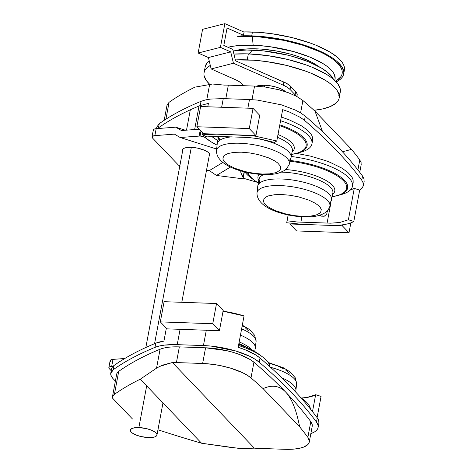 <?xml version="1.0" encoding="UTF-8"?>
<svg xmlns="http://www.w3.org/2000/svg" width="473" height="473" viewBox="0 0 473 473"><rect width="100%" height="100%" fill="white"/><g stroke="black" fill="none" stroke-linecap="round" stroke-linejoin="round"><path stroke-width="0.71" d="M320.256 215.091L321.445 216.155L324.218 216.25L326.547 214.34L327.085 212.945L326.855 210.893M321.995 216.362L322.178 214.21M326.666 211.425L327.612 211.715M288.187 214.961L286.697 222.736L303.01 224.433L329.226 225.349L340.548 225.047C346.366 224.462 350.783 223.268 353.804 221.476L348.394 219.762L354.265 188.396L359.675 190.111L362.17 188.047L363.388 185.558L363.223 183.016L361.75 180.201A901.213 296.849 10.6 0 0 304.494 120.373L300.497 117.47L289.411 112.018L282.659 109.63L276.788 140.995L255.538 136.218L251.216 135.68L216.616 134.161L202.539 134.799L206.813 136.904L215.528 136.336L248.55 137.501L259.748 138.891L274.393 142.438L276.788 140.995M287.099 220.79L297.535 222.026L330.538 223.173L339.762 222.499L348.394 219.762M207.783 106.774L208.41 103.433L200.25 105.509A600.805 197.897 10.6 0 0 158.473 127.846L157.586 128.567M350.245 190.105L354.265 188.396M257.211 182.276A600.805 197.897 10.6 0 1 242.933 178.108M221.654 107.259L223.268 98.615L249.484 99.531L247.87 108.175M223.268 98.615L210.556 99.07L205.317 99.98L201.031 101.328A600.805 197.897 10.6 0 0 159.253 123.666L156.811 127.071M202.87 133.037L202.539 134.799M304.494 120.373L305.28 116.192L300.982 113.106L295.471 110.126L281.606 104.888L257.377 100.081L249.484 99.531M342.44 151.786L351.54 149.379L315.024 111.22L322.556 131.683M164.19 120.302L167.081 104.894L169.074 102.31A594.798 195.923 -169.4 0 1 194.935 87.144L212.554 84.017L224.326 85.11A39.052 12.866 -169.4 0 1 228.341 85.164L254.551 86.074L264.921 86.973L279.017 89.769L288.749 92.856L296.92 96.533L302.903 100.518L300.597 112.87M315.024 111.22A895.206 294.868 -169.4 0 0 302.903 100.518M357.907 169.955L359.782 159.945A895.206 294.868 -169.4 0 0 351.54 149.379M359.782 159.945L361.1 162.541L361.112 164.959M305.28 116.192A901.213 296.849 10.6 0 1 362.537 176.021L361.75 180.201M364.068 181.803L364.056 179.013L362.537 176.021M364.163 181.401L363.388 185.558M286.697 222.736L288.152 214.955M359.675 190.111L353.804 221.476M291.25 156.486A55.578 18.305 10.6 0 1 352.474 186.256A55.578 18.305 10.6 0 1 341.287 194.557L332.164 196.78A50.191 16.531 10.6 0 0 341.482 178.918A50.191 16.531 10.6 0 0 290.186 161.287M247.426 172.562A51.161 16.851 10.6 0 0 253.912 180.03L250.643 177.594A55.578 18.305 10.6 0 1 244.937 171.995M352.474 186.256L353.171 182.507L353.124 179.977L352.462 178.055L351.285 176.08L347.419 172.036L341.672 168.004L330.03 162.31L325.489 160.584L310.501 156.131L296.541 153.376M280.578 120.721A55.578 18.305 10.6 0 1 311.944 143.904A55.578 18.305 10.6 0 1 300.757 152.211L291.634 154.429A50.191 16.531 10.6 0 0 279.655 125.658M311.944 143.904L312.641 140.156L312.594 137.625L311.938 135.704L310.755 133.729L306.888 129.691L301.141 125.658L289.5 119.965L281.281 116.973M251.725 35.859A68.715 22.633 10.6 0 1 343.67 73.995A68.715 22.633 10.6 0 1 336.191 81.924L340.394 79.233L342.162 77.353C343.617 75.373 344.102 73.214 343.611 70.861L341.335 66.049L336.551 61.047L333.27 58.546L329.445 56.062L315.053 49.026L309.437 46.886L290.907 41.382L271.1 37.598L258.027 36.196L240.698 35.883A68.715 22.633 10.6 0 1 251.725 35.859L252.452 31.981L251.725 35.859M343.67 73.995L344.391 70.11A68.715 22.633 -169.4 0 0 252.452 31.981A68.715 22.633 -169.4 0 0 243.66 31.928L258.755 32.318L271.827 33.713L291.634 37.497L310.164 43.002L315.781 45.142L330.172 52.184L337.279 57.168L342.056 62.164L343.516 64.606L344.338 66.983L344.504 69.265L343.77 72.002M335.617 81.321L338.047 79.529A67.148 22.119 -169.4 0 0 322.645 53.124A67.148 22.119 -169.4 0 0 252.28 36.439L253.161 45.219A61.206 20.162 10.6 0 1 334.695 80.422L335.15 78.429L334.275 74.285L332.974 72.109L328.717 67.657L325.796 65.422L322.385 63.216L309.567 56.943L293.763 51.622L270.42 46.768L258.778 45.52L242.608 45.272L233.301 46.194L227.974 47.276A61.206 20.162 10.6 0 1 253.161 45.219L252.28 36.439A67.148 22.119 -169.4 0 0 237.476 36.705L246.35 36.35L258.441 36.77L284.172 40.4L302.88 45.26L319.281 51.51C325.915 54.561 331.206 57.741 335.174 61.058L339.845 65.942C342.174 69.2 342.813 72.215 341.76 75L340.655 76.987L336.599 80.493M234.85 50.729A51.445 16.945 10.6 0 1 256.626 48.843A2.631 1.035 -88 0 1 257.17 50.351A2.631 1.035 92 0 0 256.626 48.843A51.445 16.945 10.6 0 1 318.441 66.374L311.559 62.146L299.835 57.097L290.753 54.218L276.102 50.924L261.35 49.097L252.085 48.772L243.696 49.186L234.85 50.729M333.702 79.523L332.59 77.773A61.206 20.162 -169.4 0 0 252.251 50.097L249.324 53.922L252.251 50.097A61.206 20.162 -169.4 0 0 233.165 50.954L246.841 50.014L263.632 50.918L287.146 55.016L292.846 56.5L308.656 61.821L321.474 68.094L327.801 72.535L332.608 77.797M247.231 59.858A68.715 22.633 10.6 0 1 339.176 97.994A68.715 22.633 10.6 0 1 314.031 110.31L322.905 108.873L330.532 106.455L335.901 103.226L337.669 101.346C339.129 99.371 339.608 97.207 339.117 94.86L336.841 90.047L332.058 85.045L328.782 82.538L324.951 80.061L310.56 73.019L304.949 70.885L286.413 65.38L266.606 61.596L253.54 60.195L235.312 59.923A68.715 22.633 10.6 0 1 247.231 59.858L248.355 53.887L247.231 59.858M339.176 97.994L340.294 92.016A68.715 22.633 -169.4 0 0 248.355 53.887A68.715 22.633 -169.4 0 0 233.916 54.099L248.355 53.887L267.724 55.625L287.531 59.409L306.066 64.907L311.677 67.048L326.068 74.09L329.9 76.567L333.175 79.074L337.959 84.07L340.235 88.889C340.726 91.236 340.247 93.4 338.786 95.375M210.314 65.434L207.357 67.473L205.595 69.354C204.135 71.328 203.656 73.492 204.147 75.84L206.423 80.658L209.651 84.277A68.715 22.633 10.6 0 1 204.088 72.712A68.715 22.633 10.6 0 1 210.314 65.434M205.199 66.764L206.713 63.382L209.226 60.893A68.715 22.633 -169.4 0 0 205.205 66.734L204.088 72.712M310.465 409.074A55.578 18.305 -169.4 0 0 300.858 397.722A55.578 18.305 10.6 0 1 302.986 399.212A55.578 18.305 10.6 0 1 310.465 409.074M268.167 362.466L283.41 367.799L290.186 371.961L295.217 377.732L296.636 383.668A37.054 12.203 -169.4 0 0 270.544 367.308A37.054 12.203 10.6 0 1 296.636 383.668L295.856 390.799A37.55 12.369 -169.4 0 0 281.737 377.791A37.55 12.369 10.6 0 1 295.856 390.799L295.637 391.975M243.979 345.869A39.07 12.872 -169.4 0 0 238.877 343.558A39.07 12.872 -169.4 0 1 243.979 345.869L250.838 349.346A50.191 16.531 -169.4 0 0 238.735 344.309A50.191 16.531 10.6 0 1 250.838 349.346L259.186 354.425A51.161 16.851 -169.4 0 0 238.711 344.456A51.161 16.851 10.6 0 1 259.186 354.425L262.456 356.861A55.578 18.305 10.6 0 1 269.941 366.764A55.578 18.305 -169.4 0 0 238.522 345.467A55.578 18.305 10.6 0 1 262.456 356.861M239.184 341.932A37.55 12.369 10.6 0 1 251.991 349.943A37.55 12.369 10.6 0 0 239.184 341.932M318.903 423.24L318.743 420.692L317.271 417.878A901.213 296.849 -169.4 0 0 260.014 358.049L256.017 355.146L244.931 349.695L238.179 347.306L244.044 315.94A45.059 14.84 -169.4 0 0 223.067 311.204M110.777 373.073L111.557 368.887A37.55 12.369 -169.4 0 1 113.993 365.523L113.213 369.703L110.706 373.729L111.256 376.076L112.988 378.56A1351.816 445.27 -169.4 0 0 115.377 381.137A1351.816 445.27 10.6 0 1 112.988 378.56A37.55 12.369 10.6 0 1 110.777 373.073A37.55 12.369 10.6 0 1 113.213 369.703A600.805 197.897 -169.4 0 1 154.984 347.365A45.059 14.84 10.6 0 1 177.227 344.657L164.509 345.107L159.277 346.023L154.984 347.365L155.771 343.185A600.805 197.897 -169.4 0 0 113.993 365.523L113.213 369.703A600.805 197.897 10.6 0 1 154.984 347.365L155.771 343.185A45.059 14.84 -169.4 0 1 163.93 341.11L166.348 328.197L163.93 341.11L155.771 343.185A600.805 197.897 -169.4 0 0 113.993 365.523L112.148 367.397L111.551 368.928M116.671 374.208L117.174 372.925L118.729 371.346A594.798 195.923 10.6 0 1 160.087 349.234L163.8 348.069C168.051 347.076 173.236 346.679 179.356 346.886L176.423 362.566A39.052 12.866 10.6 0 0 172.409 362.519L159.697 366.433L163.445 364.896L172.409 362.519L254.35 448.144L243.465 448.51L232.681 447.706L201.581 443.242L140.28 379.186L201.581 443.242A594.798 195.923 10.6 0 1 157.947 429.791A594.798 195.923 -169.4 0 0 201.581 443.242L238.008 448.256L254.35 448.144A39.052 12.866 10.6 0 0 258.548 448.38L284.764 449.297L294.064 449.084L299.32 448.333L303.607 447.115L307.899 444.519L309.194 442.361L309.354 441.179L307.864 437.354A895.206 294.868 -169.4 0 0 299.628 426.782L263.112 388.629A895.206 294.868 -169.4 0 0 250.992 377.921L247.267 375.249L242.495 372.665L230.475 368.124L220.116 365.564L213.004 364.381L202.639 363.483L205.572 347.797L179.356 346.886L176.423 362.566L202.639 363.483L176.423 362.566A39.052 12.866 -169.4 0 0 172.409 362.519L254.35 448.144A39.052 12.866 -169.4 0 0 258.548 448.38L284.764 449.297A39.052 12.866 10.6 0 0 309.283 441.989A39.052 12.866 10.6 0 0 307.864 437.354L310.802 421.668L312.121 424.263L312.215 426.339M318.122 427.415A45.059 14.84 10.6 0 1 310.856 433.587L313.569 432.44C316.029 431.163 317.513 429.632 318.022 427.84L318.01 425.056L316.49 422.064A45.059 14.84 10.6 0 1 318.122 427.415L318.908 423.234A45.059 14.84 -169.4 0 0 317.271 417.878L316.49 422.064A901.213 296.849 -169.4 0 0 259.234 362.235A901.213 296.849 10.6 0 1 316.49 422.064L317.271 417.878A901.213 296.849 -169.4 0 0 260.014 358.049L259.234 362.235L254.935 359.143L249.431 356.163L235.56 350.925L211.33 346.124L203.437 345.568L206.311 330.237L203.437 345.568L177.227 344.657L180.095 329.32L177.227 344.657L203.437 345.568A45.059 14.84 10.6 0 1 259.234 362.235L260.014 358.049A45.059 14.84 -169.4 0 0 238.179 347.306L244.044 315.94L222.795 311.163M321.066 396.421L317.093 417.641L321.066 396.421L315.657 394.707L312.487 411.616L315.657 394.707L321.066 396.421M253.924 362.241A895.206 294.868 10.6 0 1 310.802 421.668A895.206 294.868 -169.4 0 0 285.662 392.07C279.573 385.708 272.052 384.561 263.112 388.629L299.628 426.782C296.405 410.008 291.752 398.437 285.662 392.07A895.206 294.868 -169.4 0 0 253.924 362.241A39.052 12.866 -169.4 0 0 205.572 347.797L226.573 350.641L233.408 352.438L239.764 354.579L250.205 359.563L253.924 362.241L250.992 377.921L253.924 362.241M112.379 397.178A31.543 10.388 10.6 0 1 114.419 394.352L112.432 396.936L112.32 397.917L132.464 418.972L112.32 397.917A31.543 10.388 10.6 0 1 112.379 397.178L116.683 374.178A31.543 10.388 -169.4 0 1 118.729 371.346L114.419 394.352A594.798 195.923 10.6 0 1 140.28 379.186L156.545 368.154L140.28 379.186A594.798 195.923 -169.4 0 0 114.419 394.352L118.729 371.346A594.798 195.923 -169.4 0 1 160.087 349.234L156.545 368.154L159.697 366.433L156.545 368.154L160.087 349.234A39.052 12.866 -169.4 0 1 179.356 346.886L205.572 347.797L202.639 363.483A39.052 12.866 10.6 0 1 250.992 377.921A895.206 294.868 10.6 0 1 263.112 388.629C272.052 384.561 279.573 385.708 285.662 392.07C291.752 398.437 296.405 410.008 299.628 426.782A895.206 294.868 10.6 0 1 307.864 437.354L310.802 421.668A39.052 12.866 -169.4 0 1 312.215 426.309L309.283 441.989M242.182 325.909L243.619 326.731M245.262 327.789L248.715 331.011M241.626 328.883A37.054 12.203 10.6 0 1 256.112 341.317A37.054 12.203 -169.4 0 0 241.626 328.883M240.455 335.12A37.55 12.369 10.6 0 1 255.325 348.447A37.55 12.369 -169.4 0 0 240.455 335.12M268.522 363.004L277.982 366.061L284.149 369.076M285.793 370.14L289.245 373.357M301.384 398.018A39.052 12.866 -169.4 0 0 315.657 394.707L307.024 397.444L301.082 398.035M199.003 106.236L194.645 129.531L199.003 106.236M191.311 147.345L154.57 343.682L191.311 147.345M146.671 385.867L138.873 427.557A13.516 4.452 10.6 0 1 156.959 435.059A13.516 4.452 10.6 0 1 148.469 437.584A13.516 4.452 10.6 0 1 130.382 430.081A13.516 4.452 10.6 0 1 138.873 427.557L146.671 385.867M148.469 437.584L140.765 436.502L136.011 434.994L132.428 433.126L130.844 431.648L130.394 430.702L130.678 429.425L132.783 428.16L138.873 427.557L146.583 428.639L151.33 430.146L154.913 432.015L156.498 433.493L156.947 434.439L156.664 435.716L154.559 436.981L148.469 437.584M256.591 86.169A16.52 5.439 -169.4 0 1 264.644 85.217L270.899 85.885L277.095 87.387L282.286 89.492L285.521 91.709A16.52 5.439 -169.4 0 0 264.644 85.217L264.33 86.896L264.644 85.217L258.181 85.69L256.348 86.269M296.89 96.516L297.162 95.061A22.533 7.42 -169.4 0 0 295.714 91.638L290.629 86.323L290.044 89.462L295.128 94.771L290.044 89.462A22.533 7.42 10.6 0 0 283.268 85.181L283.859 82.048L283.268 85.181L233.431 63.258L283.268 85.181L287.265 87.274L290.044 89.462L290.629 86.323A22.533 7.42 -169.4 0 0 283.859 82.048L235.519 60.781L232.787 49.393L223.812 45.443L227.07 28.019L243.382 35.197L244.109 32.123L224.852 23.65L202.574 29.338L198.14 53.035L208.427 57.558L211.153 68.946L235.158 79.505A22.533 7.42 10.6 0 1 241.934 83.78L243.772 85.702L240.71 82.68L237.292 80.528L211.153 68.946L233.431 63.258L230.706 51.876L220.418 47.347L224.852 23.65L244.109 32.123L243.382 35.197L227.07 28.019L223.812 45.443L232.787 49.393L235.519 60.781L285.994 83.071L289.411 85.229L295.714 91.638L297.079 93.778L296.943 95.717M295.128 94.771L296.157 96.125A22.533 7.42 10.6 0 0 295.128 94.771L295.714 91.638L295.128 94.771M224.852 23.65L220.418 47.347L198.14 53.035L202.574 29.338L224.852 23.65M220.418 47.347L230.706 51.876L208.427 57.558L198.14 53.035L220.418 47.347M230.706 51.876L233.431 63.258L211.153 68.946L208.427 57.558L230.706 51.876M182.59 151.118A13.936 4.588 10.6 0 1 182.389 149.947A13.936 4.588 10.6 0 1 191.139 147.34L197.755 148.161L205.04 150.467L207.671 151.939L209.308 153.459L209.799 154.902L209.113 156.131M153.317 129.951A6.947 2.288 -169.4 0 1 156.167 128.68L154.86 135.639L174.431 134.137L180.166 137.507L214.34 148.321L180.166 137.507L199.127 136.047L200.215 130.258L199.127 136.047A4.168 1.372 10.6 0 1 200.038 136.029L200.972 131.051L200.038 136.029L180.166 137.507L174.431 134.137L154.86 135.639L156.167 128.68L175.737 127.172L181.466 130.542L199.18 129.182L181.466 130.542L175.737 127.172L156.167 128.68L154.003 129.188L153.358 129.809L152.016 136.916A6.947 2.288 10.6 0 1 154.86 135.639L152.288 136.437L152.46 137.968L178.238 164.9L180.172 166.153M240.739 170.83L240.94 172.876L243.116 177.186L244.121 171.794L243.116 177.186A4.168 1.372 10.6 0 1 243.27 177.688A4.168 1.372 10.6 0 1 239.651 178.386L216.486 175.459L230.487 167.04L216.486 175.459L209.32 170.593L222.86 162.452L209.32 170.593L206.518 170.239L209.32 170.593L216.486 175.459L239.651 178.386L243.004 178.061L243.116 177.186A59.74 19.677 10.6 0 1 240.739 170.871M152.016 136.916A6.947 2.288 10.6 0 0 152.46 137.968L178.238 164.9A6.947 2.288 10.6 0 0 179.811 165.982M182.862 151.555L182.466 149.681L184.139 148.232L187.633 147.434L191.139 147.34A13.936 4.588 10.6 0 1 209.781 155.073A13.936 4.588 10.6 0 1 209.167 156.09M185.428 130.241L175.737 127.172L185.428 130.241M153.447 130.583L153.766 131.003M217.001 145.099A59.74 19.677 10.6 0 1 205.211 137.584L205.465 136.236L205.211 137.584L203.023 136.531L200.038 136.029A4.168 1.372 10.6 0 1 205.211 137.584L211.425 142.036L217.001 145.099M214.34 148.321L216.604 148.404L214.34 148.321M108.837 367.627A6.947 2.288 10.6 0 0 109.287 368.68L111.22 370.702L108.967 368.26L108.879 367.486L109.523 366.865L111.687 366.356L112.988 359.391L124.813 358.481L112.988 359.391A6.947 2.288 -169.4 0 0 110.144 360.663L110.824 359.9L112.988 359.391L111.687 366.356L113.106 366.244L111.687 366.356A6.947 2.288 10.6 0 0 108.837 367.627L110.144 360.663M110.587 361.721L110.268 361.301M350.848 222.878L348.997 232.775L296.565 230.942L289.902 223.977L290.038 223.256M342.517 224.823L342.328 225.804L289.902 223.977M348.997 232.775L342.328 225.804M196.845 126.74L203.508 133.705L255.94 135.538L259.724 115.323L253.055 108.358L249.271 128.567L196.845 126.74L200.629 106.526L253.055 108.358M249.271 128.567L255.94 135.538M160.323 321.9L166.987 328.865L219.419 330.692L223.197 310.483L216.533 303.518L212.749 323.727L160.323 321.9L164.101 301.685L216.533 303.518M212.749 323.727L219.419 330.692M262.267 174.04L269.669 173.845L275.534 172.722L277.06 172.16L280.117 169.967L280.737 167.188L280.388 166.171L277.71 162.978L274.665 160.844L268.498 157.828L258.146 154.547L249.655 152.927L241.348 152.182L233.946 152.377L228.081 153.5L224.255 155.446L223.498 156.256L222.878 159.034L223.853 161.098L225.905 163.244L228.95 165.379L235.122 168.394L245.469 171.669L253.96 173.295L262.267 174.04M301.88 216.841L300.875 222.204M327.091 223.12L330.781 203.408M200.25 105.509L201.031 101.328M254.551 86.074L252.014 99.649M158.473 127.846L159.253 123.666M302.797 216.392L310.199 216.191L316.065 215.073L319.89 213.122L320.647 212.318L321.268 209.539L320.292 207.476L318.24 205.329L315.195 203.195L309.023 200.174L298.676 196.898L290.186 195.278L281.878 194.533L274.476 194.728L268.611 195.852L267.085 196.413L264.029 198.601L263.408 201.386L264.383 203.449L266.435 205.589L269.48 207.73L275.647 210.745L285.999 214.021L294.49 215.647L302.797 216.392M290.398 160.489A51.161 16.851 10.6 0 1 340.891 177.209A51.161 16.851 10.6 0 1 337.355 195.645M279.809 124.831A51.161 16.851 10.6 0 1 296.825 153.299M211.715 136.437L213.382 137.684A51.161 16.851 10.6 0 1 211.809 136.437M285.591 169.559A39.07 12.872 10.6 0 1 324.348 179.574A39.07 12.872 10.6 0 1 332.631 194.291M258.808 180.479A39.07 12.872 10.6 0 1 259.21 174.336M253.912 180.03L258.347 182.968A50.191 16.531 10.6 0 1 248.13 172.71M277.994 134.539A39.07 12.872 10.6 0 1 292.101 151.945M217.817 140.605A50.191 16.531 10.6 0 1 211.999 136.425M218.284 138.128A39.07 12.872 10.6 0 1 217.527 136.354M263.709 174.596A37.55 12.369 -169.4 0 0 259.05 179.196L257.773 186.007A37.55 12.369 10.6 0 1 281.352 178.983A37.55 12.369 10.6 0 1 331.597 199.825A37.55 12.369 10.6 0 1 329.356 203.041M257.773 186.007L256.993 193.138A37.054 12.203 10.6 0 1 280.323 185.599A37.054 12.203 10.6 0 1 329.746 206.754L332.868 193.014A37.55 12.369 -169.4 0 0 282.629 172.172A37.55 12.369 -169.4 0 0 281.305 172.137M260.469 182.466L259.245 180.562L259.05 179.196A37.55 12.369 -169.4 0 0 259.89 182.88M255.278 138.199A37.55 12.369 10.6 0 1 291.066 157.474L292.338 150.662A37.55 12.369 -169.4 0 0 277.474 137.336M231.788 136.845A37.55 12.369 10.6 0 0 217.249 143.656L216.463 150.792A37.054 12.203 10.6 0 1 239.793 143.248A37.054 12.203 10.6 0 1 289.216 164.403L291.066 157.474A37.55 12.369 10.6 0 1 288.832 160.696M218.632 136.384A37.55 12.369 -169.4 0 0 218.52 136.845A37.55 12.369 -169.4 0 0 219.36 140.528M329.746 206.754L329.746 206.754C327.748 211.466 324.963 212.744 324.431 213.14L319.494 215.339C315.065 216.634 309.856 217.172 303.861 216.936C282.606 215.877 256.904 207.659 256.993 193.138M289.216 164.403L289.216 164.403C286.786 168.619 285.012 170.747 283.889 170.8L278.975 172.982C274.547 174.283 269.332 174.821 263.331 174.584C242.081 173.532 216.374 165.308 216.463 150.792M228.341 85.164L225.804 98.703M209.669 84.277L206.79 99.661M169.074 102.31L165.917 119.19M361.201 164.586L359.752 172.326M156.516 128.65L156.817 127.03M217.249 143.656L218.52 136.845L219.939 140.114M213.382 137.684L217.817 140.617M302.986 399.212L300.603 397.432M242.318 325.176L249.691 329.64L254.651 335.31L256.112 341.317L254.758 351.492M209.574 153.902L181.803 302.3M162.978 402.901L156.959 435.054M190.223 110.345L186.516 130.152M183.004 148.93L145.844 347.489M244.364 171.853L243.27 177.688"/></g></svg>
